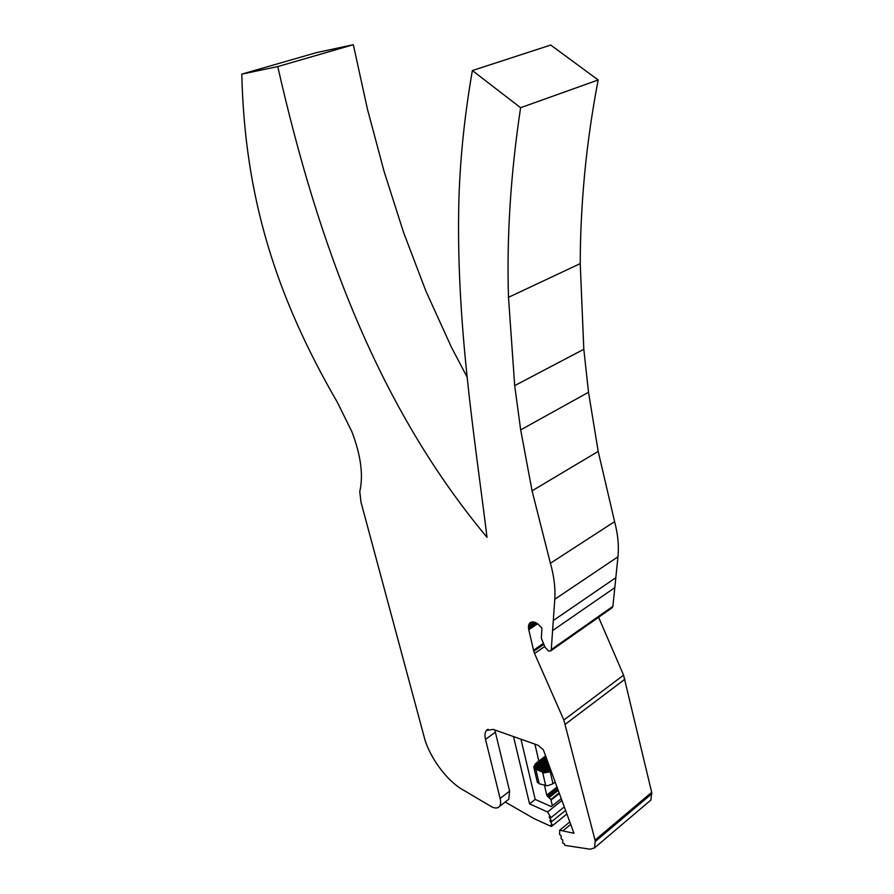 <?xml version="1.0" encoding="UTF-8"?>
<svg xmlns="http://www.w3.org/2000/svg" width="894" height="894" viewBox="0 0 894 894"><rect width="100%" height="100%" fill="white"/><g stroke="black" fill="none" stroke-linecap="round" stroke-linejoin="round"><path stroke-width="1.34" d="M611.809 607.998L612.893 606.344L551.263 649.603L554.783 599.271C555.532 588.33 554.079 576.328 550.402 563.242L532.064 490.817L598.198 451.403L614.603 521.649L550.402 563.242M598.6 617.273L623.576 675.16L563.857 720.039L534.567 653.548L544.725 646.463M649.893 800.901L650.91 800.041L651.681 792.341L623.576 675.16M241.805 74.124L277.766 66.581L353.331 44.7L316.286 52.668L241.805 74.124C244.643 197.339 276.112 296.596 337.44 402.456L351.957 431.88C360.919 455.527 363.512 475.429 359.757 491.588L360.986 502.126L423.868 735.829C428.651 756.279 446.966 781.423 463.997 790.464L492.013 807.003C495.265 808.455 497.701 808.31 499.321 806.567C500.729 804.823 500.998 802.119 500.126 798.454L485.498 739.383C484.548 735.371 484.872 732.387 486.459 730.432L493.253 729.403L538.032 745.25L543.351 749.809L573.97 833.297L559.722 830.202L559.566 834.471L561.164 835.711L561.119 838.728L562.739 839.98L562.695 842.986L564.349 843.757L564.941 845.366L590.185 849.222L594.499 847.892L595.203 840.919L651.838 793.112M353.331 44.7L367.434 109.146L384.152 171.648L403.54 232.317L425.801 290.852L451.224 346.816L467.316 377.503M472.367 70.548L520.599 107.716L598.164 79.968L550.715 45.046L472.367 70.548C464.724 114.6 460.265 157.053 458.957 197.898C455.493 321.684 474.658 436.563 487.018 537.328C378.844 407.698 318.722 247.046 277.766 66.581M598.164 79.968C592.051 111.985 587.548 143.263 584.654 173.827C581.759 204.391 580.284 234.317 580.228 263.607L583.816 349.286L588.52 392.265L598.198 451.403M552.593 630.605L614.815 587.626L617.966 556.806C619.061 546.055 617.933 534.333 614.603 521.649M614.815 587.626L612.893 606.344M543.843 644.317L533.785 651.313L528.678 629.275L528.555 625.733L529.516 623.375L531.729 622L534.78 622.269L537.752 623.844L541.954 628.158L541.328 638.238L545.083 647.323L548.815 651.212L550.805 650.854L551.263 649.603M529.974 622.883L530.812 622.313M529.74 623.118L531.125 622.179M529.516 623.375L531.438 622.079M529.326 623.654L531.774 621.989M529.147 623.956L532.12 621.945M528.991 624.269L532.478 621.911M528.846 624.615L532.846 621.911M528.734 624.973L533.215 621.933M528.633 625.353L533.606 621.978M528.555 625.733L533.986 622.056M528.499 626.135L534.377 622.157M528.466 626.549L534.768 622.269M528.455 626.973L535.171 622.414M528.455 627.409L535.573 622.582M528.477 627.867L535.987 622.772M528.522 628.326L536.389 622.984M528.589 628.795L536.802 623.219M528.678 629.275L537.205 623.476M528.779 629.756L537.618 623.744M533.785 651.313L534.567 653.548M651.681 792.341L595.035 840.125L563.857 720.039M595.035 840.125L595.203 840.919M651.949 793.626L595.337 841.444M569.802 821.944L559.722 830.202M570.707 824.402L562.874 830.839M520.599 107.716C510.642 173.838 506.607 237.044 508.496 297.333L514.698 385.616L520.677 429.891L532.064 490.817M557.89 789.458L548.313 797.046L546.815 795.336L544.468 785.267M545.597 755.944L538.847 761.107L534.903 744.143M520.967 739.215L535.204 799.415L551.252 806.556L552.347 805.773L550.894 799.459L548.313 797.046M494.829 729.962L509.614 791.145L500.126 798.454M507.479 800.242L508.764 799.247L509.614 791.145M505.188 802.019L534.154 818.669L551.263 826.447L552.436 825.497M551.196 824.905L551.263 826.447M550.95 825.106L552.615 825.575L549.922 820.681L551.743 821.552L549.173 816.87L550.916 817.686L547.575 811.976L529.561 803.862L513.502 736.567M535.204 799.415L529.561 803.862M546.759 795.135L557.007 787.033M557.074 787.234L546.815 795.336M557.152 787.446L546.904 795.548M557.241 787.67L547.016 795.761M557.32 787.916L547.139 795.973M557.409 788.162L547.284 796.174M557.498 788.396L547.441 796.364M557.588 788.642L547.609 796.543M557.677 788.866L547.776 796.699M547.955 796.845L557.755 789.078M548.134 796.956L557.822 789.279M558.247 790.419L549.318 797.493M559.152 792.9L550.894 799.459M552.347 805.773L561.264 798.644M547.575 811.976L561.935 800.465M538.847 761.107L535.696 763.521L533.729 766.795L534.511 768.494L543.977 772.505L547.541 772.192L550.872 770.337M564.293 806.902L550.916 817.686M565.567 810.366L551.743 821.552M566.885 813.987L552.615 825.575M537.249 781.825L539.205 783.803L547.363 785.781L552.973 783.77L555.174 782.038M550.86 770.293L549.497 771.354M550.816 770.181L548.894 771.678M550.76 770.002L548.234 771.958M543.451 643.378L533.55 650.262M624.928 679.216L565.321 724.218M580.228 263.607L508.496 297.333M583.816 349.286L514.698 385.616M588.52 392.265L520.677 429.891M617.966 556.806L554.783 599.271M615.854 577.692L553.319 620.503M487.498 729.549L486.906 729.973M495.254 732.287L485.498 739.383M559.231 793.101L550.939 799.694M559.286 793.246L550.983 799.851M559.353 793.459L551.039 800.074M546.1 757.307L533.729 766.795M539.205 783.803L535.819 769.321M552.973 783.77L550.223 771.824L542.792 773.053L545.709 785.614M542.792 773.053L542.58 772.137M550.034 770.986L550.223 771.824L551.151 771.097M546.424 758.201L533.975 767.756M547.407 760.861L536.199 769.488M547.083 759.989L535.271 769.063M546.748 759.095L534.511 768.494M549.62 766.907L542.77 772.215M542.245 771.991L549.441 766.426M541.73 771.779L549.262 765.946M541.228 771.567L549.095 765.487M548.938 765.052L540.758 771.377M548.648 764.258L539.887 771.019M548.346 763.431L538.993 770.65M548.033 762.593L538.076 770.27M547.72 761.733L537.149 769.879M549.799 767.387L543.351 772.382M550.67 769.768L547.541 772.192M550.559 769.477L546.826 772.371M550.436 769.131L546.1 772.494M550.291 768.739L545.374 772.561M550.134 768.315L544.658 772.561M549.966 767.868L543.988 772.505M612.39 607.585L550.805 650.854M650.91 800.041L594.499 847.892M508.764 799.247L499.321 806.567M488.102 729.247L486.459 730.432M537.417 782.541L533.919 767.655"/></g></svg>
